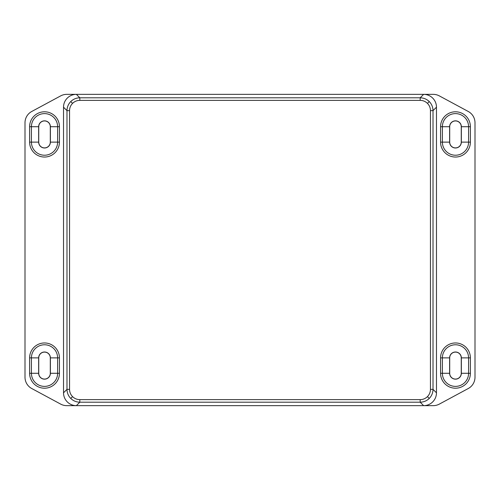 <?xml version="1.0" encoding="UTF-8"?>
<svg xmlns="http://www.w3.org/2000/svg" width="500" height="500" viewBox="0 0 500 500"><rect width="100%" height="100%" fill="white"/><g stroke="black" fill="none" stroke-linecap="round" stroke-linejoin="round"><path stroke-width="0.75" d="M79.819 399.631L79.819 402.2L76.363 405.65L423.638 405.65L420.181 402.2L79.819 402.2C76.3 402.119 73.275 400.869 70.738 398.438C68.306 395.9 67.056 392.875 66.981 389.363L66.981 110.638C67.056 107.125 68.312 104.1 70.738 101.562C73.281 99.131 76.306 97.875 79.819 97.8L420.181 97.8C423.7 97.881 426.725 99.131 429.263 101.562C431.694 104.1 432.944 107.125 433.019 110.638L433.019 389.363C432.944 392.875 431.688 395.9 429.263 398.438C426.719 400.869 423.694 402.125 420.181 402.2L420.181 399.631C423 399.588 425.425 398.587 427.444 396.625C429.406 394.6 430.412 392.181 430.45 389.363L430.45 110.638C430.412 107.819 429.406 105.4 427.444 103.375C425.425 101.412 423 100.412 420.181 100.369L79.819 100.369C77 100.412 74.575 101.412 72.556 103.375C70.594 105.4 69.588 107.819 69.55 110.638L69.55 389.363C69.588 392.181 70.594 394.6 72.556 396.625C74.575 398.587 77 399.588 79.819 399.631L420.181 399.631M69.55 110.638L66.981 110.638L63.525 107.188L63.525 392.812L66.981 389.363L69.55 389.363M430.45 389.363L433.019 389.363L436.475 392.812L436.475 107.188L433.019 110.638L430.45 110.638M420.181 100.369L420.181 97.8L423.638 94.35L76.363 94.35L79.819 97.8L79.819 100.369M76.363 405.65A12.85 12.844 -45 0 1 63.525 392.812M63.525 107.188A12.85 12.844 -135 0 1 76.363 94.35M423.638 94.35A12.85 12.844 -45 0 1 436.475 107.188M436.475 392.812A12.85 12.844 -135 0 1 423.638 405.65M468.25 111.475L439.325 95.887A12.837 12.837 0 0 0 433.231 94.35L66.769 94.35A12.837 12.837 0 0 0 60.675 95.887L31.75 111.475A12.85 12.844 30.8 0 0 25 122.775L25 377.225A12.85 12.844 -30.8 0 0 31.75 388.525L60.675 404.113A12.837 12.837 0 0 0 66.769 405.65L433.231 405.65A12.837 12.837 0 0 0 439.325 404.113L468.25 388.525A12.85 12.844 30.8 0 0 475 377.225L475 122.775A12.85 12.844 -30.8 0 0 468.25 111.475M38.744 373.288L38.744 357.875A5.781 5.781 0 0 1 44.519 352.1A5.781 5.781 0 0 1 50.3 357.875L50.3 373.288A5.781 5.781 0 0 1 44.519 379.069A5.781 5.781 0 0 1 38.744 373.288L38.65 373.288A5.869 5.869 0 0 0 44.519 379.156A5.869 5.869 0 0 0 50.388 373.288L50.388 357.875A5.869 5.869 0 0 0 44.519 352.006A5.869 5.869 0 0 0 38.65 357.875L38.65 373.288L31.419 373.288A13.1 13.1 0 0 0 44.519 386.388A13.1 13.1 0 0 0 57.619 373.288L57.619 357.875L50.3 357.875M461.256 357.875L461.256 373.288A5.781 5.781 0 0 1 455.481 379.069A5.781 5.781 0 0 1 449.7 373.288L449.7 357.875A5.781 5.781 0 0 1 455.481 352.1A5.781 5.781 0 0 1 461.256 357.875L461.35 357.875A5.869 5.869 0 0 0 455.481 352.006A5.869 5.869 0 0 0 449.613 357.875L449.613 373.288A5.869 5.869 0 0 0 455.481 379.156A5.869 5.869 0 0 0 461.35 373.288L461.35 357.875L468.581 357.875A13.1 13.1 0 0 0 455.481 344.775A13.1 13.1 0 0 0 442.381 357.875L449.7 357.875M461.256 126.713L461.256 142.125A5.781 5.781 0 0 1 455.481 147.9A5.781 5.781 0 0 1 449.7 142.125L449.7 126.713A5.781 5.781 0 0 1 455.481 120.931A5.781 5.781 0 0 1 461.256 126.713L461.35 126.713A5.869 5.869 0 0 0 455.481 120.844A5.869 5.869 0 0 0 449.613 126.713L449.613 142.125A5.869 5.869 0 0 0 455.481 147.994A5.869 5.869 0 0 0 461.35 142.125L461.35 126.713L468.581 126.713A13.1 13.1 0 0 0 455.481 113.612A13.1 13.1 0 0 0 442.381 126.713L449.7 126.713M38.744 142.125L38.744 126.713A5.781 5.781 0 0 1 44.519 120.931A5.781 5.781 0 0 1 50.3 126.713L50.3 142.125A5.781 5.781 0 0 1 44.519 147.9A5.781 5.781 0 0 1 38.744 142.125L38.65 142.125A5.869 5.869 0 0 0 44.519 147.994A5.869 5.869 0 0 0 50.388 142.125L50.388 126.713A5.869 5.869 0 0 0 44.519 120.844A5.869 5.869 0 0 0 38.65 126.713L38.65 142.125L31.419 142.125A13.1 13.1 0 0 0 44.519 155.225A13.1 13.1 0 0 0 57.619 142.125L57.619 126.713L50.3 126.713M70.738 101.562L72.556 103.375M70.738 398.438L72.556 396.625M429.263 101.562L427.444 103.375M429.263 398.438L427.444 396.625M59.438 357.875L59.438 373.288A14.919 14.919 0 0 1 44.519 388.206A14.919 14.919 0 0 1 29.606 373.288L29.606 357.875A14.919 14.919 0 0 1 44.519 342.962A14.919 14.919 0 0 1 59.438 357.875L57.619 357.875A13.1 13.1 0 0 0 44.519 344.775A13.1 13.1 0 0 0 31.419 357.875L38.744 357.875M470.394 126.713L470.394 142.125A14.919 14.919 0 0 1 455.481 157.037A14.919 14.919 0 0 1 440.562 142.125L440.562 126.713A14.919 14.919 0 0 1 455.481 111.794A14.919 14.919 0 0 1 470.394 126.713L468.581 126.713L468.581 142.125A13.1 13.1 0 0 1 455.481 155.225A13.1 13.1 0 0 1 442.381 142.125L440.562 142.125M440.562 357.875A14.919 14.919 0 0 1 455.481 342.962A14.919 14.919 0 0 1 470.394 357.875L470.394 373.288A14.919 14.919 0 0 1 455.481 388.206A14.919 14.919 0 0 1 440.562 373.288L440.562 357.875L442.381 357.875L442.381 373.288A13.1 13.1 0 0 0 455.481 386.388A13.1 13.1 0 0 0 468.581 373.288L468.581 357.875L470.394 357.875M59.438 126.713L59.438 142.125A14.919 14.919 0 0 1 44.519 157.037A14.919 14.919 0 0 1 29.606 142.125L29.606 126.713A14.919 14.919 0 0 1 44.519 111.794A14.919 14.919 0 0 1 59.438 126.713L57.619 126.713A13.1 13.1 0 0 0 44.519 113.612A13.1 13.1 0 0 0 31.419 126.713L38.744 126.713M440.562 126.713L442.381 126.713L442.381 142.125L449.7 142.125M470.394 142.125L461.256 142.125M440.562 373.288L449.7 373.288M470.394 373.288L461.256 373.288M59.438 373.288L50.3 373.288M59.438 142.125L50.3 142.125M29.606 126.713L31.419 126.713L31.419 142.125L29.606 142.125M29.606 357.875L31.419 357.875L31.419 373.288L29.606 373.288"/></g></svg>
